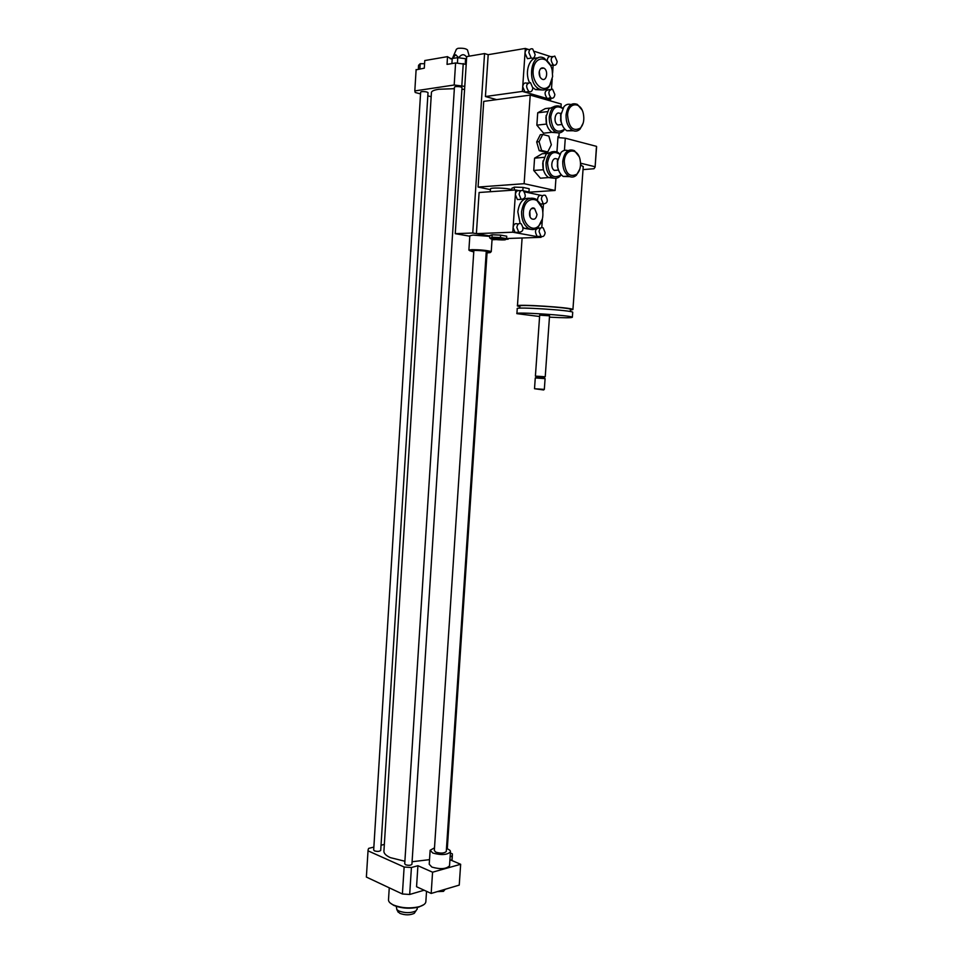 <?xml version="1.0" encoding="UTF-8"?>
<svg xmlns="http://www.w3.org/2000/svg" width="963" height="963" viewBox="0 0 963 963"><rect width="100%" height="100%" fill="white"/><g stroke="black" fill="none" stroke-linecap="round" stroke-linejoin="round"><path stroke-width="1.44" d="M516.854 227.449C517.444 224.102 518.888 222.874 521.188 223.765C524.161 229.001 523.366 231.842 518.804 232.288L516.854 227.449M517.745 232.324L515.061 232.432L513.098 227.605C513.688 224.259 515.133 223.043 517.432 223.934L518.491 223.885M520.092 199.389L517.396 199.558L515.349 194.598C515.735 191.83 516.902 190.518 518.828 190.638L520.128 190.915M541.158 236.429L541.098 237.331L512.785 232.215L515.674 189.976L518.828 190.638M538.064 236.79L537.222 236.453C534.345 231.373 535.103 228.58 539.497 228.062L540.712 228.014M543.433 203.975L542.855 212.197M542.386 218.926L541.784 227.569M542.687 203.398L540.688 204.481M537.583 200.28L537.583 199.257C537.956 196.536 539.087 195.236 540.953 195.357L542.169 195.609M524.51 191.854L540.953 195.357M520.116 223.392L517.829 211.836C519.153 202.411 523.065 197.884 529.566 198.246M530.938 229.387L524.534 228.424L523.114 227.352M491.949 237.223L492.117 234.779L489.854 235.514L489.686 237.945L490.949 238.198L491.949 237.223L500.435 237.572L506.574 238.643L505.431 239.655M492.827 238.138L491.082 238.306C486.809 239.366 510.125 240.87 504.817 239.185L492.827 238.138M542.398 218.854L538.245 227.051C535.115 229.904 531.805 230.313 528.29 228.279C523.619 224.836 521.392 219.299 521.585 211.631C523.535 200.364 528.338 196.175 535.994 199.076L541.928 207.611M523.427 211.764C524.053 195.886 540.797 195.272 542.675 210.741C543.469 217.108 542.133 222.164 538.69 225.908C532.37 232.733 522.283 223.572 523.427 211.764M541.338 199.028C541.892 195.802 543.252 194.598 545.443 195.405C548.429 200.485 547.718 203.313 543.325 203.915L541.338 199.028M537.005 214.448C536.319 218.481 534.585 219.961 531.841 218.902C527.218 216.314 530.107 205.408 534.585 208.477L537.005 214.448M492.117 234.779L500.604 235.116L500.435 237.572M506.586 238.523L541.098 237.331M515.674 189.976L479.105 192.492L476.384 233.636L512.785 232.215M476.384 233.636L489.818 235.983L472.761 232.998L455.258 233.684L469.8 236.2M500.604 235.116L506.743 236.2L506.574 238.643M519.117 194.357L521.152 199.329C525.714 198.787 526.448 195.91 523.366 190.698C521.103 189.843 519.683 191.059 519.117 194.357M545.154 232.685L543.24 227.906C541.025 227.063 539.641 228.279 539.063 231.553L540.965 236.32C543.192 237.175 544.589 235.971 545.154 232.685M530.059 216.711L529.806 211.017M557.168 61.56C556.71 64.557 555.458 65.725 553.424 65.063C550.054 60.115 550.523 57.13 554.808 56.107L557.168 61.56M552.69 64.521L550.764 65.905M547.249 60.44C547.574 57.551 548.693 56.263 550.631 56.576L551.065 56.709M547.369 100.032L550.74 99.598L547.225 98.527C543.939 93.555 544.468 90.618 548.79 89.703L550.066 89.523M553.147 65.111L552.593 73.08M552.1 80.11L551.486 88.909M530.083 58.249L527.435 58.683L525.004 53.146L525.329 48.427L528.94 49.595M534.67 51.436L550.631 56.576M550.318 97.492L547.694 98.72L525.052 92.123L522.716 86.73L525.004 53.146C525.389 50.353 526.556 49.113 528.482 49.45M472.761 232.998L484.558 53.567L488.193 54.686L485.424 96.529L522.391 91.413L522.716 86.73C523.198 83.625 524.522 82.433 526.665 83.167L527.808 82.999M541.952 89.956L535.464 89.583L532.84 87.597M529.373 82.324C524.329 71.683 529.698 56.516 537.92 58.069M552.293 79.086L549.319 86.514C546.442 90.053 543.084 90.895 539.268 89.053C525.93 82.782 531.311 50.678 544.42 58.298L550.619 65.592M552.618 76.583L549.668 85.322C543.132 94.446 530.914 82.132 533.382 68.578C535.488 54.843 549.512 56.336 552.184 70.287L552.618 76.583M532.828 88.042C532.334 91.148 531.01 92.34 528.856 91.593C525.473 86.489 526.015 83.504 530.481 82.613L532.828 88.042M539.148 72.442C539.725 68.71 541.302 67.266 543.854 68.108C548.669 70.347 546.731 81.879 542.013 79.098C540.05 77.81 539.099 75.596 539.148 72.442M488.193 54.686L525.329 48.427M525.557 92.328L522.391 91.413M485.424 96.529L496.631 99.634M554.857 94.506L552.581 89.174C548.272 90.101 547.742 93.05 551.029 98.021C553.099 98.732 554.375 97.552 554.857 94.506M528.831 52.508L531.251 58.069C533.37 58.755 534.658 57.575 535.127 54.53L532.695 48.969C530.577 48.282 529.289 49.462 528.831 52.508M550.848 98.045L550.74 99.598M539.942 76.739L539.28 71.479M469.571 250.597L469.065 249.995L472.051 249.67C480.176 249.706 486.435 250.296 490.853 251.439L490.336 252.101M473.76 251.957L469.643 250.681L472.46 250.368C480.116 250.416 486.038 250.97 490.215 252.041C491.226 252.547 489.878 252.812 486.183 252.824M468.885 250.127L469.836 235.754L473.002 235.104L489.794 236.368M492.045 239.751L495.74 239.618M505.154 239.306L508.187 239.197L505.84 238.788M484.558 53.567L466.706 56.588L455.258 233.684M508.235 238.475L508.187 239.197M543.409 169.777L543.698 170.704M543 160.917L543.337 169.488M550.21 177.457L552.184 177.469M548.633 177.577L540.412 178.191L533.731 170.451L534.573 158.173L542.121 153.767L546.84 153.334M557.372 160.833L557.89 168.381M569.735 176.626L563.283 176.47C560.478 174.616 558.624 171.462 557.697 166.996L557.408 161.736L561.056 152.407C563.162 150.336 565.474 149.747 567.989 150.649M557.782 159.051L557.601 166.816L558.54 170.066L554.387 170.415C549.488 167.767 552.208 155.946 556.987 159.112L557.782 159.039M564.824 176.349L567.664 176.133M558.299 169.368L557.336 166.298L557.637 159.798M557.758 170.138L554.387 170.415M579.004 156.463L574.442 150.685C568.218 148.35 564.318 151.877 562.753 161.266C562.573 168.128 564.535 173.063 568.627 176.06C571.384 177.637 573.984 177.361 576.428 175.206L579.834 169.067M561.044 174.508L560.382 175.266C552.955 179.118 548.669 174.977 547.526 162.819C549.379 153.261 553.412 150.397 559.659 154.212M564.27 161.375C564.8 148.374 577.872 147.327 580.123 159.882C581.171 165.949 580.075 170.728 576.849 174.207C569.494 177.722 565.293 173.448 564.27 161.375M554.098 178.203L548.645 177.577C545.732 175.675 543.842 172.401 542.963 167.779L542.735 163L546.141 154.008L552.244 151.709M559.816 153.972L557.709 152.238C551.474 149.939 547.586 153.43 546.033 162.711C545.865 169.5 547.839 174.375 551.943 177.324C554.82 178.937 557.505 178.576 560.009 176.229L561.236 174.724M543.373 169.741L533.731 170.451M544.059 157.318L534.573 158.173M546.141 115.428L546.527 123.83M561.802 123.986L560.635 120.604L560.851 113.911M560.586 115.018L561.333 122.963M546.623 124.203L547.165 125.852M553.713 132.208L555.735 132.16M573.358 130.751L566.894 130.799C564.005 128.982 562.055 125.792 561.044 121.23L560.671 115.524L563.945 106.652C566.015 104.425 568.351 103.727 570.927 104.582M560.984 113.116L560.935 121.061L562.091 124.721M568.411 130.643L571.264 130.33M582.013 109.926L577.391 104.425C571.312 102.234 567.52 105.725 566.051 114.886C565.883 122.06 567.953 127.176 572.263 130.222C575.092 131.762 577.704 131.365 580.099 129.054L583.205 123.035M561.104 124.588L557.758 124.961C552.798 122.433 555.194 110.42 560.045 113.478L560.935 113.369M552.016 132.28L543.553 133.183L536.86 125.154L537.715 112.803L545.263 108.614L549.572 108.085M567.568 114.994C568.098 102.114 580.894 101.223 583.337 113.682C584.493 119.677 583.542 124.468 580.484 128.031C573.033 131.895 568.724 127.549 567.568 114.994M564.559 128.837L563.933 129.608C556.409 133.821 552.016 129.62 550.74 116.98C552.509 107.579 556.482 104.762 562.633 108.506M562.777 108.265L560.574 106.508C554.483 104.353 550.704 107.808 549.247 116.872C549.091 123.962 551.173 129.006 555.495 132.027C558.444 133.58 561.14 133.111 563.584 130.583L564.739 129.042M557.661 132.834L552.184 132.376C549.175 130.499 547.189 127.2 546.226 122.457L545.925 117.269L548.958 108.747L555.097 106.147M547.225 111.648L537.715 112.803M546.539 124.058L536.86 125.154M397.683 911.203L399.862 913.381C405.194 915.319 409.985 915.307 414.234 913.357L415.33 911.756M396.287 906.376L396.84 909.602L398.766 910.938C405.134 913.225 410.84 913.213 415.908 910.902L417.196 908.916M539.075 141.681L542.711 134.471L548.838 136.06L551.33 144.787L547.73 151.961L541.603 150.445L539.075 141.681L536.68 141.922L540.315 134.724L542.711 134.471M523.571 190.843L528.964 191.986L527.652 192.516M511.81 190.241L511.955 188.194L514.398 187.135L523.065 187.412L529.193 188.736L528.964 191.986M523.065 187.412L522.849 190.457M528.314 192.251L555.085 190.469L524.125 183.692L530.216 95.096L483.727 101.38L478.081 187.051L490.432 189.627M478.081 187.051L524.125 183.692M490.287 191.721L490.468 189.037C489.421 187.352 506.863 187.869 511.847 189.675M596.374 147.724L595.11 167.056L594.002 168.73L583.036 169.608M491.022 191.661L497.534 191.216M514.398 187.135L514.194 190.072M580.533 163.18L594.99 166.719M580.545 164.529L583.229 166.9M596.482 146.352L565.293 138.191L564.426 150.397M518.335 190.542L521.055 190.626M544.902 378.603L543.975 377.604L536.403 377.099L535.609 377.965M544.889 376.762L535.404 376.1L536.403 377.099M547.73 151.961L545.335 152.19L539.208 150.673L541.603 150.445M530.216 95.096L561.2 104.004L561.008 106.761M559.154 132.918L558.877 136.866L558.01 136.638L556.939 151.841M555.952 178.299L555.085 190.469M539.208 150.673L536.68 141.922M570.397 310.074L572.925 309.52C572.925 307.522 514.278 303.766 517.432 305.969L519.851 306.703M543.674 389.967L534.513 388.727L535.272 377.953L545.094 378.615L544.324 389.401L534.706 388.751M549.452 317.152C564.089 317.934 571.721 317.971 572.359 317.236C572.359 315.443 513.736 311.675 516.902 313.661L539.593 316.49M572.708 312.397L572.72 312.253C572.72 310.327 514.086 306.571 517.239 308.702L516.914 313.541M570.445 309.496L570.445 309.364C570.445 307.546 517.047 304.127 519.9 306.126L519.755 308.172M557.986 136.963L558.877 136.866M549.536 315.816L539.689 315.166L535.404 376.1M565.293 138.191L557.938 137.589M373.861 847.079L368.624 848.403L368.083 849.944L366.373 877.064L402.402 893.989L409.684 894.471L424.153 890.221M367.998 850.823L404.135 867.025L402.402 893.989M404.135 867.025L411.418 867.507L409.684 894.471M446.29 851.292L446.278 851.485C444.388 853.338 440.934 853.579 435.902 852.195L434.325 850.57L473.868 250.356M419.88 68.903L420.205 63.69L418.568 65.303L418.339 69.155M469.246 56.155L467.488 49.956C465.984 48.535 462.806 47.981 457.943 48.331L456.414 49.209L452.357 58.587L455.704 54.722L458.677 57.792M466.2 64.377L455.595 62.956L447.037 64.389L447.518 56.636L424.767 60.549L424.298 68.168L416.112 69.842M447.518 56.733L452.165 59.369M450.118 856.865L452.333 855.686L452.369 853.856L450.383 853.013M452.165 856.3L451.888 860.537M437.407 891.594L443.449 891.377L445.243 889.27M443.558 889.764L443.449 891.377M431.171 893.447L432.568 872.201L460.651 864.28L459.243 885.105L431.171 893.447L416.558 886.73L417.918 865.713L432.568 872.201M446.471 848.572C449.264 849.498 450.6 850.582 450.455 851.822C447.253 854.988 441.367 855.385 432.808 853.037L430.136 850.269L434.506 847.849M423.864 904.63L418.736 907.086C409.949 909.024 401.607 908.458 393.735 905.376L390.099 902.921M449.54 865.472L449.528 865.797C446.314 869.059 440.428 869.493 431.881 867.085L429.221 864.244L430.124 850.594M384.345 844.407L381.035 845.249M411.418 867.507L417.918 865.713M449.938 859.694L460.651 864.28M404.893 861.247L390.328 857.624C385.694 855.481 383.575 853.194 383.948 850.738L431.412 92.785C431.28 91.232 433.735 90.053 438.779 89.258L454.355 88.68M429.522 859.646L412.08 861.741M374.499 850.883L373.68 849.98L420.65 92.087L421.601 91.629C424.779 91.461 426.91 91.798 428.017 92.629L380.71 850.401C379.542 851.533 377.472 851.701 374.499 850.883M405.628 864.762L404.725 863.787L454.452 87.091L455.487 86.586C458.749 86.405 460.916 86.742 462.011 87.597L411.923 864.28C410.756 865.46 408.649 865.617 405.628 864.762M466.513 59.55L465.574 58.707L457.75 57.672L450.166 58.743M465.225 64.076L465.574 58.707M424.575 63.727L420.205 63.69M464.78 86.381L454.187 85.009L414.812 90.919L415.222 92.484L420.53 93.905M427.813 95.843L431.171 96.733M464.587 89.475L461.903 89.186M451.9 63.57L452.213 58.611M457.413 63.064L457.75 57.672M458.689 57.672C461.71 53.916 464.359 53.772 466.67 57.25M454.187 85.009L455.595 62.956M461.831 85.551L463.251 63.498M425.875 901.344L425.827 901.994C425.381 903.968 423.154 905.545 419.158 906.701C410.069 908.711 401.463 908.121 393.325 904.943C389.846 903.27 388.245 901.44 388.522 899.442L389.257 887.814M414.812 90.919L416.124 69.529M518.804 232.288L515.061 232.432M538.69 225.908L538.245 227.051M542.903 195.561L541.675 195.645M543.325 203.915L540.484 204.084M520.67 190.879L519.599 190.951M521.152 199.329L517.396 199.558M540.965 236.32L537.222 236.453M531.395 208.646L534.585 208.477M524.534 228.424L528.29 228.279M552.317 56.504L550.992 56.721M553.424 65.063L550.583 65.508M549.668 85.322L549.319 86.514M528.856 91.593L525.052 92.123M551.029 98.021L547.225 98.527M530.035 49.402L528.868 49.607M531.251 58.069L527.435 58.683M540.688 68.59L543.854 68.108M535.464 89.583L539.268 89.053M490.215 252.041L490.853 251.439M469.643 250.681L469.065 249.995M492.081 239.101L491.238 251.704M563.283 176.47L568.627 176.06M576.849 174.207L576.428 175.206M548.645 177.577L551.943 177.324M560.382 175.266L560.009 176.229M566.894 130.799L572.263 130.222M557.758 124.961L561.995 124.492M563.933 129.608L563.584 130.583M580.484 128.031L580.099 129.054M552.184 132.376L555.495 132.027M417.292 907.435L417.172 909.289M414.234 913.357L415.908 910.902M398.249 912.274L396.84 909.602M596.603 146.713L595.11 167.056M543.975 377.604L544.902 376.738M572.925 309.52L583.253 166.479M517.444 305.825L522.102 237.993M543.373 389.955L543.999 389.377M572.359 317.236L572.72 312.253M570.289 311.543L570.445 309.364M545.227 376.774L549.548 315.792M486.279 251.223L446.278 851.485M447.049 64.377L447.518 56.817M452.008 860.585L452.333 855.686M450.455 851.822L449.528 865.797M425.827 901.994L426.537 891.317M487.049 252.824L447.289 848.848"/></g></svg>
